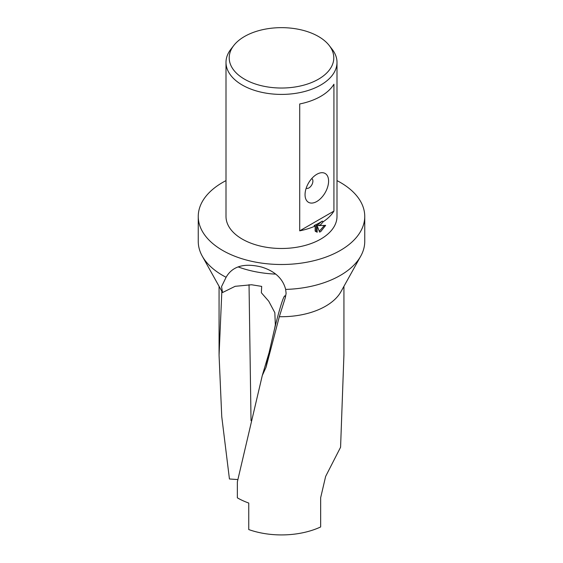 <?xml version="1.0" encoding="UTF-8"?>
<svg xmlns="http://www.w3.org/2000/svg" width="563" height="563" viewBox="0 0 563 563"><rect width="100%" height="100%" fill="white"/><g stroke="black" fill="none" stroke-linecap="round" stroke-linejoin="round"><path stroke-width="0.84" d="M336.998 180.617A83.247 48.059 180 0 1 364.747 216.438L364.747 241.407A83.247 48.059 180 0 1 360.756 256.109A83.247 48.059 180 0 1 340.362 275.391A83.247 48.059 180 0 1 285.652 289.41L286.103 293.379L285.364 297.503L279.325 316.695L266.032 367.287L262.288 375.5L237.354 481.865L237.354 497.84A62.437 36.046 0 0 0 248.747 503.04L248.747 529.565A62.437 36.046 0 0 0 320.657 526.954L320.657 497.713L325.646 476.404L340.58 447.233L343.937 354.599M360.756 256.109L340.939 291.704A62.437 36.046 180 0 1 325.646 306.159A62.437 36.046 180 0 1 279.325 316.695M364.747 216.438A83.247 48.059 180 0 1 340.362 250.422A83.247 48.059 180 0 1 249.641 260.845A83.247 48.059 180 0 1 198.253 216.438A83.247 48.059 180 0 1 222.638 182.454A83.247 48.059 180 0 1 226.002 180.617M202.244 256.109L222.012 291.613A62.486 36.081 -0 0 0 222.547 292.535L221.541 286.637L226.101 277.277A83.247 48.059 180 0 1 202.244 256.109A83.247 48.059 180 0 1 198.253 241.407L198.253 216.438M226.101 277.277C232.392 266.215 244.208 262.794 261.528 267.031C274.835 271.106 282.872 278.565 285.652 289.41M237.818 479.563L229.437 478.979L221.752 416.62L219.063 355.246L221.843 291.31M318.475 79.186A52.296 30.191 180 0 1 251.844 82.705A52.296 30.191 180 0 1 233.765 45.519A52.296 30.191 180 0 1 244.525 36.489A52.296 30.191 180 0 1 329.235 45.519A52.296 30.191 180 0 1 318.475 79.186M329.235 45.519L332.163 49.291A55.498 32.042 180 0 1 336.998 62.373A55.498 32.042 180 0 1 320.741 85.027A55.498 32.042 180 0 1 260.261 91.973A55.498 32.042 180 0 1 226.002 62.373A55.498 32.042 180 0 1 230.837 49.291L233.765 45.519M306.195 188.169L306.195 188.169A5.553 3.202 120 0 0 308.967 187.894A5.553 3.202 120 0 0 312.599 183.003A5.553 3.202 120 0 0 311.747 178.555L311.747 178.555M316.821 201.484A16.651 9.613 -60 0 1 305.047 194.692A16.651 9.613 -60 0 1 316.821 174.298L316.821 174.298A16.651 9.613 -60 0 1 328.595 181.096A16.651 9.613 -60 0 1 316.821 201.484M320.741 224.651L318.433 225.601L325.639 225.369L320.741 231.59L319.587 232.097L317.166 225.728L317.166 232.252L315.146 231.062L315.146 226.066A55.498 32.042 180 0 1 299.713 230.844L299.713 103.965A55.498 32.042 0 0 0 320.741 96.357A55.498 32.042 0 0 0 333.922 84.218L333.922 211.097A55.498 32.042 180 0 1 323.261 221.681L320.741 224.651M336.998 62.373L336.998 216.438A55.498 32.042 180 0 1 320.741 239.099A55.498 32.042 180 0 1 260.261 246.045A55.498 32.042 180 0 1 226.002 216.438L226.002 62.373M315.146 226.066L314.154 225.489A54.111 31.239 0 0 0 322.275 221.118L323.261 221.681M315.618 231.513L316.181 231.682L316.181 225.158L317.166 225.728M319.277 231.266L324.365 225.481M318.433 225.601L317.448 225.031L322.275 221.118M316.181 231.682L317.166 232.252M333.922 211.097L299.713 230.844M275.708 274.111A80.474 46.462 180 0 1 238.128 266.904M222.547 292.535L235.144 286.314L251.548 284.758L261.682 286.391L261.359 292.746L268.741 301.212L274.835 312.676L275.335 324.76L274.751 327.969L269.1 352.593L262.288 375.5M269.1 352.593A58.39 3.392 -77.7 0 0 266.032 367.287M251.028 420.652L249.036 284.667M285.364 297.503A58.39 3.392 -77.7 0 0 274.484 329.214M219.063 355.246L219.063 286.321M343.937 355.246L343.937 286.321"/></g></svg>
